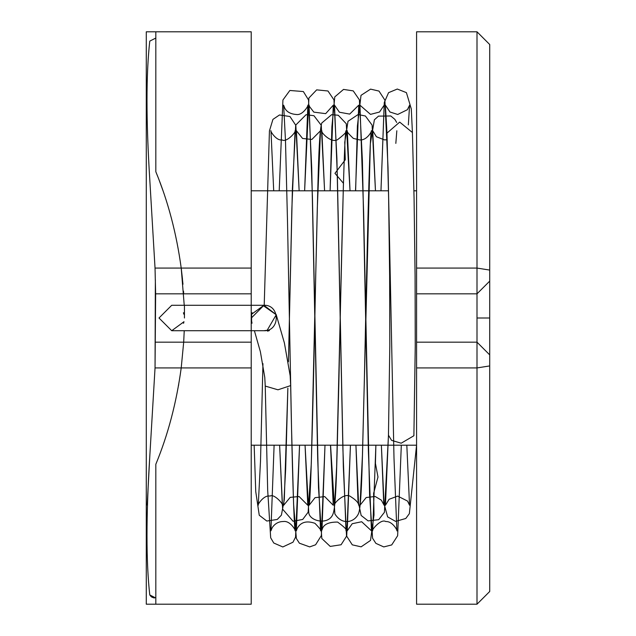 <?xml version="1.0" encoding="UTF-8"?>
<svg xmlns="http://www.w3.org/2000/svg" width="636" height="636" viewBox="0 0 636 636"><rect width="100%" height="100%" fill="white"/><g stroke="black" fill="none" stroke-linecap="round" stroke-linejoin="round"><path stroke-width="0.95" d="M155.82 31.8L251.22 31.8L251.22 293.832L183.685 293.832L183.51 291.129L183.685 293.832L155.637 293.832L155.033 268.074L149.778 179.567C146.073 120.284 146.073 74.126 149.778 41.109L155.82 38.049L155.82 171.72C168.015 201.23 176.482 233.348 181.212 268.074L184.233 305.28L181.212 268.074C176.506 233.444 168.047 201.326 155.82 171.72L155.82 31.8L146.28 31.8L146.28 604.2L155.82 604.2L155.82 464.28L155.82 598.015L149.778 594.954C146.073 562.049 146.073 515.899 149.778 456.497L155.041 367.926L155.637 293.832M159.596 181.371L162.196 188.487L159.596 181.371M171.72 330.72L251.22 330.72L251.22 342.168L183.685 342.168L184.233 330.72L183.685 342.168L155.637 342.168M183.685 342.168L181.212 367.926C176.506 402.564 168.039 434.682 155.82 464.28C168.015 434.77 176.482 402.652 181.212 367.926L183.685 342.168M251.22 342.168L251.22 367.926L155.041 367.926L155.359 279.792M149.778 41.109L155.82 38.049M154.286 598.023L151.766 597.109M151.145 596.64L149.778 594.954M147.186 505.119L149.778 456.497M251.22 367.926L251.22 604.2L155.82 604.2M489.72 44.52L489.72 270.077L489.72 44.52L477 31.8L416.58 31.8L416.58 604.2L477 604.2L489.72 591.48L489.72 354.888L489.72 365.923L489.72 354.888L484.322 349.49M251.22 293.832L251.22 330.72L251.22 318L251.602 314.9L251.602 321.101M477 31.8L477 604.2M416.58 268.074L477 268.074L489.72 270.077L489.72 354.888L477 342.168L416.58 342.168M477 293.832L489.72 281.112L477 293.832L416.58 293.832M251.22 268.074L181.212 268.074L182.476 279.053M481.055 289.778L489.72 281.112L489.72 252.731M477 342.168L489.72 354.888M489.72 377.037L489.72 401.022M489.72 525.336L489.72 591.48M178.462 385.845L178.716 384.43M182.969 284.268L181.26 268.392L182.969 284.268M162.617 189.687L162.132 188.32M157.76 176.577L155.82 171.72M178.525 385.488L178.605 385.058M489.72 192.43L489.72 122.009M251.339 319.749L251.252 318.89M251.22 318.135L263.94 305.28L276.215 314.653M262.843 305.328L276.239 314.764L267.176 330.299L263.94 330.72C280.341 331.42 280.341 304.58 263.94 305.28L251.856 314.033M263.94 330.72L251.22 330.72M263.94 305.28L171.72 305.28L159 318L171.72 330.72L183.852 321.816M276.66 317.738L276.223 314.693M251.729 321.554L251.514 320.735M251.323 319.638L251.22 318.223M181.212 268.074L155.033 268.074M489.72 365.923L477 367.926L416.58 367.926M477 318L489.72 318M254.4 330.72L260.386 351.74L264.775 377.402L265.236 386.068L277.948 389.804L290.668 385.591L290.159 375.685L284.403 343.011L276.151 314.446M412.414 132.526L414.068 198.058L415.077 275.722L415.244 346.111L413.893 435.732L401.181 443.213L391.577 440.358L388.461 435.175L389.804 346L389.637 275.945L388.636 198.512L386.982 133.107L399.702 122.104L412.414 132.526L411.301 108.931L406.412 92.641L397.285 89.04L388.572 92.665L384.287 102.46L380.964 190.8L384.16 105.179L379.533 112.031L370.494 114.377L359.96 105.179L363.617 211.82L369.603 495.293L372.593 538.231L375.876 543.359L383.762 546.92L391.712 544.925L397.643 535.727L401.316 445.2M184.44 318L184.44 305.28M416.58 190.8L413.933 190.8M388.493 190.8L251.22 190.8M416.58 445.2L251.22 445.2M481.309 289.523L482.247 288.585M267.565 331.165L269.41 330.545L267.565 331.165M355.524 190.8L358.72 105.186L349.697 114.098L339.425 112.23L334.52 105.179L337.366 176.355L343.337 467.055L346.509 535.886L352.288 544.845L361.121 546.841L370.518 540.433L374.016 515.017L373.61 493.393L377.983 477.016L375.439 463.413L375.884 445.2L372.68 530.822C370.891 530.686 380.908 518.34 385.774 521.56C393.255 521.075 398.136 532.141 396.88 530.822L393.994 458.055L388.024 167.419L384.891 100.122L378.992 91.075L370.573 89.127L361.01 95.344L357.4 126L355.627 190.8M386.99 133.441L385.4 105.179L390.003 112.016L397.707 114.48L407.39 109.702L409.6 105.186L408.336 124.91M347.24 530.814L352.225 523.714L361.685 521.743L371.44 530.814L368.379 450.94L362.401 160.518L359.396 99.844L353.226 90.876L343.527 89.414L334.775 96.903L331.897 126.787L330.1 190.8L333.28 105.179L325.672 113.653L313.834 112.127L309.486 106.53L309.08 105.179L312.403 196.437L318.493 487.621L321.808 538.493L330.219 546.419L341.087 544.758L346.723 535.933L350.436 445.2L347.24 530.814M324.988 445.2L322.007 530.05C323.048 524.636 328.255 521.981 337.613 522.077C344.585 527.149 347.383 530.066 346 530.822L342.876 448.181L336.897 158.173L333.964 99.876L327.969 90.988L316.672 89.859L308.905 98.008L304.628 190.8L307.84 105.186C309.191 104.28 303.046 115.831 296.161 114.472C290.374 114.003 286.526 111.769 284.602 107.778L283.64 105.179L285.477 140.492L287.504 221.384L291.558 428.982L293.586 504.07L296.352 538.446L299.381 543.192L309.692 546.904L315.599 544.782L321.355 535.56L324.996 445.2M265.236 386.068L267.677 490.245L270.682 537.802L273.766 543.017L282.813 546.96L292.981 542.214L295.549 537.142L299.556 445.2L296.36 530.814L297.02 528.85C300.375 522.22 306.345 520.375 314.931 523.301C319.765 528.285 321.641 530.79 320.56 530.814L317.69 458.675L311.712 167.729L308.54 99.947L303.356 91.552L289.849 90.471L282.933 99.987L279.204 190.8M274.108 445.2L270.92 530.822L272.232 527.61C275.006 523.555 278.679 521.528 283.243 521.528C290.676 520.256 296.448 531.871 295.12 530.822C293.983 526.695 292.115 464.256 290.668 385.567M252.23 312.809L251.864 313.961M252.039 312.793L251.705 314.343M251.705 321.657L252.039 323.207M254.154 445.2L255.751 491.644L259.257 515.247L266.794 521.035L277.272 519.461L281.398 515.152L284.308 499.61L287.862 388.143L285.667 469.193L283.696 505.238L290.199 497.36L299.103 496.533L307.784 505.23L305.057 445.2M324.591 190.8L321.267 125.324L313.953 115.72L306.075 114.703L295.7 125.117L292.401 188.574L288.442 361.765L291.86 208.64L295.064 130.762C296.766 131.024 286.868 143.02 281.931 139.872C276.119 141.081 269.64 130.142 270.976 130.762L273.703 190.8M262.954 363.649L260.506 461.076L258.256 505.23C256.809 506.049 263.391 494.593 270.03 496.088C274.203 493.282 283.902 504.809 282.344 505.238L279.617 445.2L282.654 509.213L293.053 521.234L302.704 519.461L308.134 512.218L311.298 463.652L317.316 207.71L320.504 130.762L311.855 139.451L302.569 138.457L296.416 130.762L299.143 190.8L295.843 125.387L289.952 116.515L279.49 114.973L272.931 119.385L269.433 130.936L264.21 305.28M324.575 190.8L321.856 130.762C319.805 131.286 331.801 144.65 338.217 139.157C344.656 134.172 347.232 131.382 345.944 130.77C343.997 135.865 341.182 272.51 338.885 381.664C336.873 454.875 336.579 502.376 333.359 512.862C329.853 526.218 308.619 521.361 308.73 512.044L305.065 445.2M330.561 445.2L334.862 513.888C342.406 526.107 355.317 522.212 358.791 512.87C362.035 502.368 362.329 454.303 364.349 380.527C366.646 271.524 369.444 135.889 371.384 130.762C372.601 129.625 367.536 140.747 359.65 139.912L353.322 138.394C348.258 133.544 346.246 131 347.296 130.762L350.023 190.8L346.294 123.766L338.257 115.243L331.642 114.679L321.776 122.994C318.318 133.616 317.936 190.935 315.782 273.106C313.612 379.072 310.948 500.142 309.136 505.238L315.051 497.67L324.742 496.597L333.224 505.238L330.497 445.2M387.205 139.681L384.541 139.912L376.425 136.756L372.736 130.762L375.463 190.8L372.108 125.133L365.39 115.998L358.108 114.536L347.995 121.293L344.744 142.408L345.261 159.787L334.965 173.35L343.432 183.279L336.635 466.848L334.576 505.238C332.517 504.706 344.545 491.31 351.032 496.875C356.08 500.087 358.625 502.877 358.664 505.238L355.945 445.2M388.469 435.453L384.422 512.314L378.666 519.692L368.101 520.892L361.161 515.47L357.957 500.198L355.929 445.2M396.681 122.438L394.853 119.353L390.774 115.967L378.484 116.134L374.373 119.799L370.351 143.68L362.44 455.408L360.016 505.23L366.193 497.527L375.161 496.47L381.322 500.127L384.104 505.23L381.377 445.2L383.683 502.368L387.634 516.893L395.608 521.385L405.792 518.483L409.361 513.649L416.58 445.113M396.824 130.762L395.831 143.386M388.461 435.04L385.456 505.238L389.089 499.3L397.699 496.088L407.549 501.081L409.544 505.238L406.817 445.2M183.645 312.904L183.756 313.62M183.621 323.207L183.955 321.665M183.955 314.335L183.621 312.793M183.422 323.207L183.796 322.039M183.796 313.961L183.422 312.793"/></g></svg>

